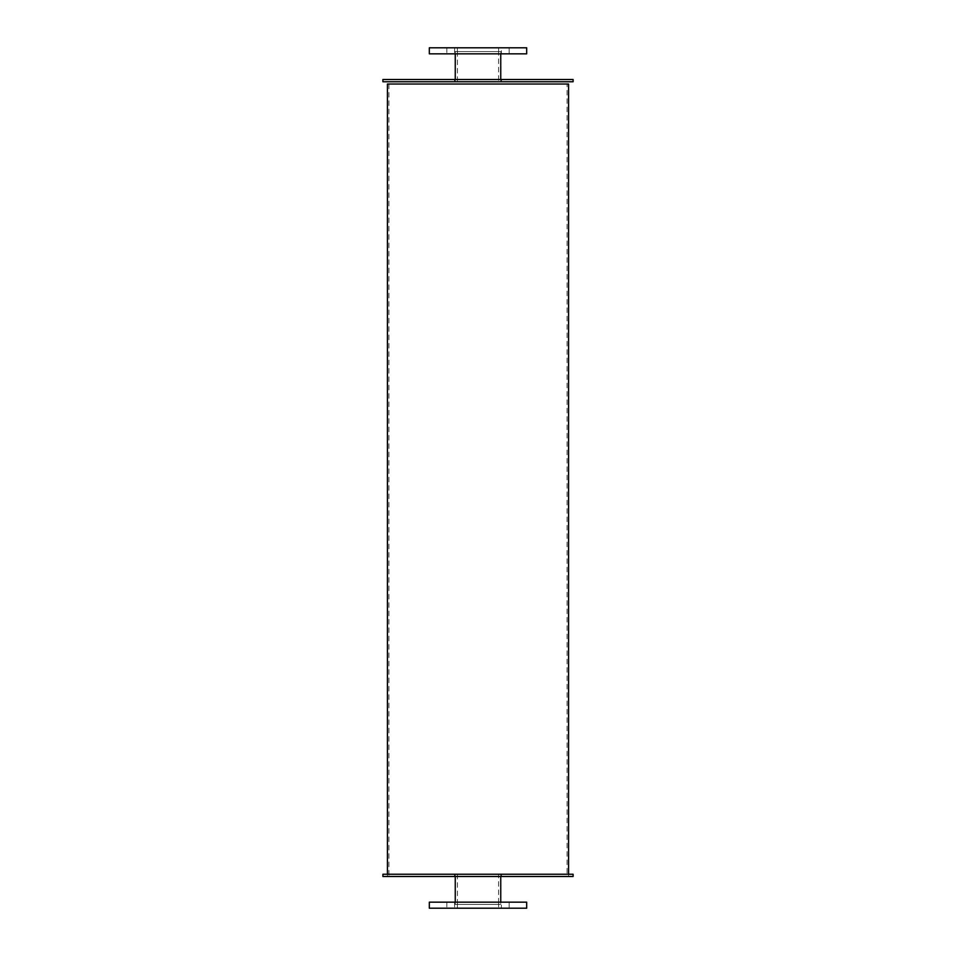 <?xml version="1.0" encoding="UTF-8"?>
<svg xmlns="http://www.w3.org/2000/svg" width="956" height="956" viewBox="0 0 956 956"><rect width="100%" height="100%" fill="white"/><g stroke="black" fill="none" stroke-linecap="round" stroke-linejoin="round"><path stroke-width="0.72" stroke-dasharray="4.78 3.58" d="M498.566 81.762L457.434 81.762L498.566 81.762L498.566 51.576L457.434 51.576L498.566 51.576M500.753 81.762L455.247 81.762L500.753 81.762L500.753 79.503M500.753 51.576L455.247 51.576L500.753 51.576L500.753 53.835M501.398 53.835L454.602 53.835L501.398 53.835L501.398 47.8L454.602 47.8L501.398 47.8M457.398 53.835L446.834 53.835L457.398 53.835L446.834 53.835L457.398 53.835L457.398 47.8L446.834 47.8L457.398 47.8L457.398 53.835M457.398 47.8L446.834 47.8L457.398 47.8M509.166 53.835L498.602 53.835L509.166 53.835L498.602 53.835L509.166 53.835L509.166 47.8L498.602 47.8L509.166 47.8L509.166 53.835M509.166 47.8L498.602 47.8L509.166 47.8M526.684 53.835L429.316 53.835M526.684 47.8L429.316 47.8M498.566 904.424L457.434 904.424L498.566 904.424L498.566 874.238L457.434 874.238L498.566 874.238M500.753 904.424L455.247 904.424L500.753 904.424L500.753 902.165M500.753 874.238L455.247 874.238L500.753 874.238L500.753 876.497M501.398 908.2L454.602 908.2L501.398 908.2L501.398 902.165L454.602 902.165L501.398 902.165M457.398 908.2L446.834 908.2L457.398 908.2L446.834 908.2L457.398 908.2L457.398 902.165L446.834 902.165L457.398 902.165L457.398 908.2M457.398 902.165L446.834 902.165L457.398 902.165M509.166 908.2L498.602 908.2L509.166 908.2L498.602 908.2L509.166 908.2L509.166 902.165L498.602 902.165L509.166 902.165L509.166 908.2M509.166 902.165L498.602 902.165L509.166 902.165M526.684 908.2L429.316 908.2M526.684 902.165L429.316 902.165M501.506 81.762L454.494 81.762L501.506 81.762L501.506 79.503L454.494 79.503L501.506 79.503M573.098 81.762L382.902 81.762M573.098 79.503L382.902 79.503M501.506 876.497L454.494 876.497L501.506 876.497L501.506 874.238L454.494 874.238L501.506 874.238M573.098 876.497L382.902 876.497M573.098 874.238L382.902 874.238M567.063 876.497L388.937 876.497L567.063 876.497L567.063 84.032L388.937 84.032L567.063 84.032M568.569 876.497L387.431 876.497L568.569 876.497L568.569 874.238M568.569 84.032L387.431 84.032M457.434 51.576L457.434 81.762M455.247 51.576L455.247 53.835M455.247 79.503L455.247 81.762M454.602 47.8L454.602 53.835M446.834 47.8L446.834 53.835L446.834 47.8M498.602 47.8L498.602 53.835L498.602 47.8M457.434 874.238L457.434 904.424M455.247 874.238L455.247 876.497M455.247 902.165L455.247 904.424M454.602 902.165L454.602 908.2M446.834 902.165L446.834 908.2L446.834 902.165M498.602 902.165L498.602 908.2L498.602 902.165M454.494 79.503L454.494 81.762M454.494 874.238L454.494 876.497M388.937 84.032L388.937 876.497M387.431 874.238L387.431 876.497"/><path stroke-width="1.43" d="M500.753 53.835L500.753 79.503M429.316 53.835L526.684 53.835L526.684 47.8L429.316 47.8L429.316 53.835M500.753 876.497L500.753 902.165M429.316 908.2L526.684 908.2L526.684 902.165L429.316 902.165L429.316 908.2M382.902 81.762L573.098 81.762L573.098 79.503L382.902 79.503L382.902 81.762M382.902 876.497L573.098 876.497L573.098 874.238L382.902 874.238L382.902 876.497M387.431 874.238L387.431 84.032L568.569 84.032L568.569 874.238M455.247 53.835L455.247 79.503M455.247 876.497L455.247 902.165"/></g></svg>
